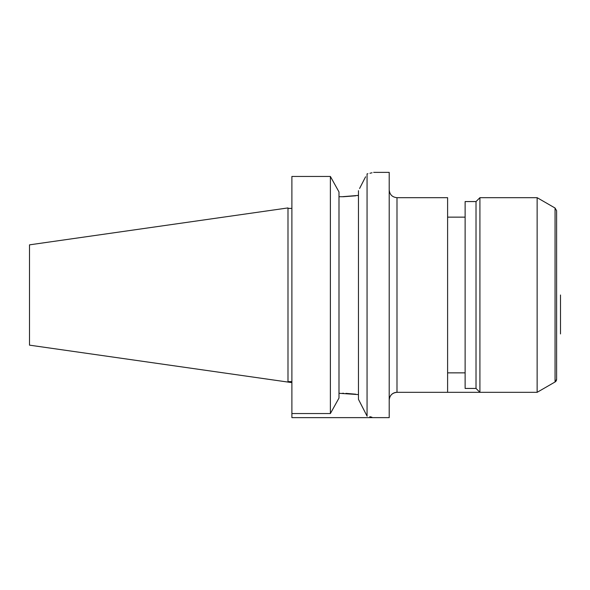 <?xml version="1.0" encoding="UTF-8"?>
<svg xmlns="http://www.w3.org/2000/svg" width="590" height="590" viewBox="0 0 590 590"><rect width="100%" height="100%" fill="white"/><g stroke="black" fill="none" stroke-linecap="round" stroke-linejoin="round"><path stroke-width="0.89" d="M338.992 191.942L330.378 176.447L338.992 191.942L338.992 398.058L330.378 413.553L291.888 413.553L291.888 417.632L389.208 417.632L389.208 172.369L373.64 172.369M362.82 407.823L358.455 399.319L367.061 416.112L367.061 173.888C375.8 171.904 375.8 171.904 367.061 173.888L367.894 173.711M369.967 173.261L372.047 172.767M365.579 176.801L359.583 188.498M358.455 399.319L358.455 190.681M362.577 182.664L363.093 181.654M366.183 414.394L365.579 413.199M338.992 393.287L358.455 394.607M367.061 416.112C375.8 418.096 375.8 418.096 367.061 416.112L367.187 416.142M371.921 417.204L369.768 416.695M355.763 394.209L345.902 393.353M343.719 393.301L342.51 393.287M291.888 413.553L291.888 176.447L330.378 176.447L330.378 413.553L338.992 398.058M338.992 196.713L343.557 196.706M291.888 176.447L330.378 176.447M29.5 345.15L287.994 382.077L287.994 207.923L29.5 244.85L29.5 345.15L291.888 382.63M555.05 208.019L537.136 197.68L537.136 392.321L555.05 381.981L555.05 208.019L556.606 210.719L556.606 379.281A3.112 3.112 0 0 1 555.05 381.981L556.606 379.281M556.606 210.719L556.606 242.018M537.136 197.68L479.913 197.68L479.913 392.321L396.996 392.321A7.788 7.788 0 0 0 389.208 400.108C389.673 395.381 392.269 392.785 396.996 392.321L396.996 197.68C392.269 197.215 389.673 194.619 389.208 189.892M555.05 381.981L537.136 392.321L479.913 392.321L476.019 388.434L476.019 201.566L479.913 197.68M476.019 201.566L465.119 201.566L465.119 388.434L476.019 388.434M447.603 392.321L447.603 197.68L396.996 197.68M358.455 195.393L342.296 196.713M343.749 196.699L355.689 195.806M357.4 195.556L358.278 195.423M560.5 295L560.5 333.933L560.5 295M287.994 208.388L291.888 208.388M287.994 381.612L291.888 381.612M465.119 217.142L447.603 217.142M465.119 372.858L447.603 372.858"/></g></svg>
